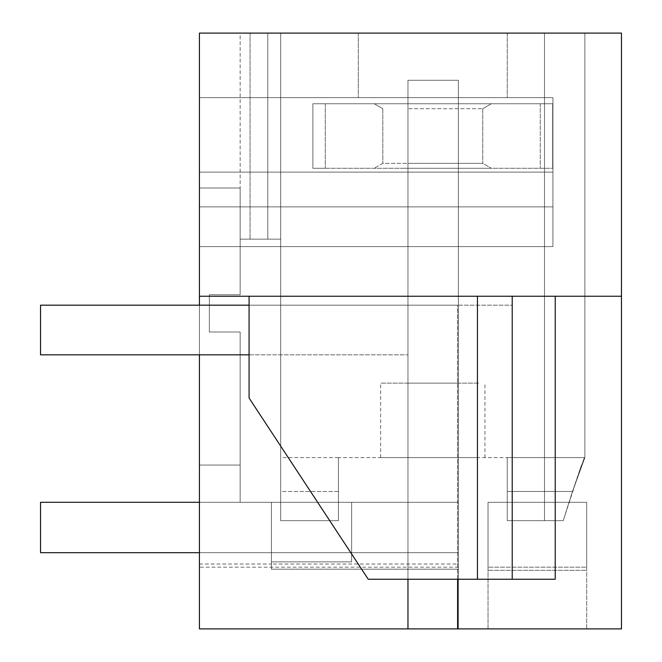 <?xml version="1.0" encoding="UTF-8"?>
<svg xmlns="http://www.w3.org/2000/svg" width="662" height="662" viewBox="0 0 662 662"><rect width="100%" height="100%" fill="white"/><g stroke="black" fill="none" stroke-linecap="round" stroke-linejoin="round"><path stroke-width="0.5" stroke-dasharray="3.31 2.48" d="M199.428 564.032L271.42 564.032L271.42 502.293L240.141 502.293L240.141 331.993L209.358 331.993L209.358 294.755L240.141 294.755L240.141 188.008L199.428 188.008L199.428 567.16L458.352 567.16L458.352 502.293L351.654 502.293L351.654 561.873L271.42 561.873L271.42 564.032L458.352 564.032L458.352 628.9L458.352 502.293L351.654 502.293L351.654 561.873L351.654 502.293L351.654 561.873L351.654 502.293L351.654 561.873L271.42 561.873L351.654 561.873L271.42 561.873L271.42 502.293L351.654 502.293L351.654 561.873L351.654 502.293L351.654 561.873L351.654 502.293L351.654 561.873L271.42 561.873L351.654 561.873L271.42 561.873L271.42 569.188L271.42 502.293L351.654 502.293L351.654 561.873L351.654 502.293L351.654 561.873L351.654 502.293L351.654 561.873L271.42 561.873L271.42 569.188L271.42 502.293L271.42 561.873L351.654 561.873L271.42 561.873L351.654 561.873L351.654 502.293L351.654 561.873L351.654 502.293L351.654 561.873L271.42 561.873L271.42 569.188L271.42 502.293L351.654 502.293L351.654 561.873L271.42 561.873L271.42 569.188L458.352 569.188L271.42 569.188L271.42 502.293L351.654 502.293L351.654 561.873L351.654 502.293L458.352 502.293L407.957 502.293L407.957 383.132L458.352 383.132L407.957 383.132L407.957 502.293L407.957 383.132L458.352 383.132L407.957 383.132L407.957 502.293L407.957 383.132L458.352 383.132L407.957 383.132L407.957 502.293L407.957 383.132L458.352 383.132L407.957 383.132L407.957 502.293L407.957 383.132L458.352 383.132L407.957 383.132L407.957 502.293L407.957 383.132L458.352 383.132L407.957 383.132L407.957 502.293L407.957 383.132L458.352 383.132L407.957 383.132L407.957 502.293L407.957 80.292L458.352 80.292L458.352 552.687L199.428 552.687M458.352 567.16L458.352 628.9L199.428 628.9L621.452 628.9L621.452 296.245L555.219 296.245L555.219 579.25L368.238 579.25L249.078 398.028L249.078 296.245L249.078 398.028L249.078 296.245L199.428 296.245L199.428 567.16M199.428 305.182L199.428 354.832M199.428 296.245L199.428 33.1L621.452 33.1L621.452 296.245L249.078 296.245M458.352 564.032L458.352 383.132L458.352 502.293L458.352 383.132L458.352 502.293L271.42 502.293L458.352 502.293L458.352 383.132L458.352 502.293L271.42 502.293L458.352 502.293L458.352 383.132L458.352 502.293L271.42 502.293L351.654 502.293L351.654 561.873L271.42 561.873L351.654 561.873L271.42 561.873L271.42 502.293L271.42 569.188L271.42 502.293L240.141 502.293L271.42 502.293L271.42 561.873L351.654 561.873L271.42 561.873L271.42 569.188L271.42 502.293L458.352 502.293L458.352 383.132L458.352 502.293L351.654 502.293L458.352 502.293L458.352 383.132L458.352 502.293L407.957 502.293L458.352 502.293L458.352 383.132L458.352 569.188L271.42 569.188L271.42 502.293L240.141 502.293L271.42 502.293L271.42 569.188L271.42 502.293L271.42 561.873L351.654 561.873L271.42 561.873L351.654 561.873L271.42 561.873L271.42 502.293L271.42 564.032L271.42 561.873L351.654 561.873L271.42 561.873L351.654 561.873L271.42 561.873L271.42 569.188L271.42 502.293L240.141 502.293L271.42 502.293L271.42 561.873L351.654 561.873L271.42 561.873L271.42 569.188L271.42 502.293L271.42 569.188L458.352 569.188L271.42 569.188L271.42 502.293L240.141 502.293L271.42 502.293L271.42 569.188L271.42 502.293L240.141 502.293L271.42 502.293L240.141 502.293L271.42 502.293L271.42 569.188L458.352 569.188L458.352 628.9L458.352 502.293L458.352 569.188L271.42 569.188L458.352 569.188L458.352 628.9L458.352 502.293L458.352 569.188L271.42 569.188L458.352 569.188L458.352 628.9L458.352 502.293L458.352 569.188L271.42 569.188L458.352 569.188L458.352 628.9L458.352 502.293L458.352 628.9L458.352 502.293L458.352 628.9L199.428 628.9L199.428 188.008L240.141 188.008L240.141 239.148L280.705 239.148L240.141 239.148L280.705 239.148L240.141 239.148L280.705 239.148L240.141 239.148L280.705 239.148L240.141 239.148L280.705 239.148L240.141 239.148L250.07 239.148L240.141 239.148L240.141 188.008L240.141 294.755L209.358 294.755L209.358 331.993L240.141 331.993L240.141 502.293L240.141 465.055L240.141 502.293L240.141 465.055L240.141 502.293L240.141 465.055L240.141 502.293L240.141 465.055L240.141 502.293L240.141 465.055L240.141 502.293L240.141 465.055L240.141 502.293L271.42 502.293L271.42 561.873L271.42 502.293L458.352 502.293L407.957 502.293L407.957 80.292L458.352 80.292L458.352 552.687L40.547 552.687L40.547 502.293L40.547 552.687L458.352 552.687L458.352 80.292L407.957 80.292L458.352 80.292L458.352 552.687L40.547 552.687L40.547 502.293L40.547 552.687L458.352 552.687L458.352 80.292L407.957 80.292L458.352 80.292L458.352 552.687L40.547 552.687L40.547 502.293L40.547 552.687L458.352 552.687L458.352 80.292L407.957 80.292L458.352 80.292L458.352 552.687L40.547 552.687L40.547 502.293L40.547 552.687L458.352 552.687L458.352 80.292L407.957 80.292L458.352 80.292L458.352 552.687L40.547 552.687L40.547 502.293L40.547 552.687L458.352 552.687L458.352 80.292L407.957 80.292L458.352 80.292L458.352 552.687L40.547 552.687L40.547 502.293L40.547 552.687L458.352 552.687L458.352 80.292L407.957 80.292L458.352 80.292L458.352 552.687L40.547 552.687L40.547 502.293L407.957 502.293L199.428 502.293M199.428 172.12L199.428 97.645L552.936 97.645L552.936 172.12L552.936 97.645L199.428 97.645L552.936 97.645L552.936 246.595L199.428 246.595L552.936 246.595L552.936 97.645L199.428 97.645L199.428 246.595L552.936 246.595L552.936 172.12L552.936 246.595L199.428 246.595L199.428 172.12L552.936 172.12L199.428 172.12M457.608 579.25L457.608 305.182L457.608 628.9L407.957 628.9L457.608 628.9L457.608 305.182L40.547 305.182L457.608 305.182L40.547 305.182L40.547 354.832L40.547 305.182L40.547 354.832L407.957 354.832L249.078 354.832L249.078 305.182L249.078 354.832L407.957 354.832L249.078 354.832L249.078 305.182L249.078 354.832L407.957 354.832L40.547 354.832L249.078 354.832M488.035 628.9L586.697 628.9L488.035 628.9L488.035 502.293L488.035 628.9M555.219 579.25L368.238 579.25L249.078 398.028L368.238 579.25L555.219 579.25L555.219 296.245L512.222 296.245L512.222 305.182L249.078 305.182L512.222 305.182L512.222 296.245L621.452 296.245M367.427 33.1L507.257 33.1L367.427 33.1M280.705 33.1L584.86 33.1L544.495 33.1L584.86 33.1L544.495 33.1L584.86 33.1L544.495 33.1L584.86 33.1L544.495 33.1L584.86 33.1L544.495 33.1L584.86 33.1L544.495 33.1L584.86 33.1L544.495 33.1L544.495 520.663L544.495 33.1L544.495 520.663L563.213 520.663L580.905 466.768L584.86 457.608L572.498 491.494C588.113 446.991 588.113 446.991 572.498 491.494C588.113 446.991 588.113 446.991 572.498 491.494C588.113 446.991 588.113 446.991 572.498 491.494C588.113 446.991 588.113 446.991 572.498 491.494C588.113 446.991 588.113 446.991 572.498 491.494C588.113 446.991 588.113 446.991 572.498 491.494C588.113 446.991 588.113 446.991 572.498 491.494C588.113 446.991 588.113 446.991 572.498 491.494C588.113 446.991 588.113 446.991 572.498 491.494C588.113 446.991 588.113 446.991 572.498 491.494L580.905 466.768L584.86 457.608L572.498 491.494L507.257 491.494L507.257 520.663L563.213 520.663L572.498 491.494L507.257 491.494L507.257 457.608L507.257 520.663L507.257 491.494L507.257 520.663L507.257 491.494L507.257 520.663L507.257 491.494L507.257 520.663L507.257 491.494L507.257 520.663L507.257 491.494L507.257 520.663L507.257 491.494L507.257 520.663L563.213 520.663L507.257 520.663L507.257 457.608L507.257 520.663L563.213 520.663L507.257 520.663L563.213 520.663L572.498 491.494L507.257 491.494L572.498 491.494L507.257 491.494L572.498 491.494L507.257 491.494L572.498 491.494L507.257 491.494L572.498 491.494L507.257 491.494L572.498 491.494L507.257 491.494L572.498 491.494L563.213 520.663L507.257 520.663L563.213 520.663L572.498 491.494L563.213 520.663L507.257 520.663L563.213 520.663L572.498 491.494L563.213 520.663L544.495 520.663L544.495 33.1L544.495 520.663L507.257 520.663L563.213 520.663L572.498 491.494L563.213 520.663L544.495 520.663L544.495 33.1L544.495 520.663L544.495 33.1L544.495 520.663L544.495 33.1L544.495 520.663L544.495 33.1L544.495 520.663L544.495 33.1L544.495 520.663L507.257 520.663L563.213 520.663L572.498 491.494L563.213 520.663L507.257 520.663L563.213 520.663L572.498 491.494L563.213 520.663L544.495 520.663L544.495 33.1L240.141 33.1L280.705 33.1L240.141 33.1L280.705 33.1L240.141 33.1L280.705 33.1L240.141 33.1L280.705 33.1L240.141 33.1L280.705 33.1L280.705 520.663L338.447 520.663L338.447 457.608L507.257 457.608L338.447 457.608L338.447 520.663L280.705 520.663L280.705 457.608L280.705 520.663L280.705 457.608L280.705 520.663L280.705 457.608L280.705 520.663L280.705 457.608L280.705 520.663L280.705 457.608L280.705 520.663L280.705 457.608L280.705 520.663L338.447 520.663L280.705 520.663L280.705 33.1L280.705 239.148L267.796 239.148L280.705 239.148L280.705 33.1M240.141 33.1L267.796 33.1L240.141 33.1L240.141 188.008L240.141 33.1M199.428 206.875L552.936 206.875L199.428 206.875M367.427 97.645L507.257 97.645L367.427 97.645M250.07 33.1L250.07 239.148L267.796 239.148L250.07 239.148L250.07 33.1M199.428 465.055L240.141 465.055L199.428 465.055L240.141 465.055L199.428 465.055L240.141 465.055L199.428 465.055L240.141 465.055L199.428 465.055L240.141 465.055L199.428 465.055L240.141 465.055L199.428 465.055L199.428 628.9L199.428 465.055M478.56 383.132L380.625 383.132L478.56 383.132M488.035 570.313L488.035 502.293L488.035 570.313L488.035 502.293L488.035 570.313L488.035 502.293L488.035 570.313L488.035 502.293L488.035 570.313L488.035 502.293L488.035 570.313L488.035 502.293L488.035 570.313L586.697 570.313L586.697 502.293L586.697 570.313L586.697 502.293L586.697 570.313L586.697 502.293L586.697 570.313L586.697 502.293L586.697 570.313L586.697 502.293L586.697 570.313L586.697 502.293L586.697 570.313L488.035 570.313M586.697 628.9L586.697 567.16L488.035 567.16L586.697 567.16L586.697 502.293L586.697 628.9M512.222 579.25L407.957 579.25L512.222 579.25L512.222 305.182L249.078 305.182L512.222 305.182L512.222 579.25L512.222 296.245M280.705 491.494L280.705 457.608L280.705 491.494L338.447 491.494L338.447 520.663L280.705 520.663L338.447 520.663L338.447 491.494L338.447 520.663L280.705 520.663L338.447 520.663L338.447 457.608L338.447 520.663L280.705 520.663L338.447 520.663L338.447 457.608L338.447 520.663L280.705 520.663L338.447 520.663L338.447 457.608L338.447 520.663L280.705 520.663L338.447 520.663L338.447 457.608L338.447 520.663L280.705 520.663L338.447 520.663L338.447 457.608L338.447 520.663L338.447 457.608L338.447 491.494L280.705 491.494M267.796 33.1L267.796 239.148L267.796 33.1M478.56 457.608L380.625 457.608L478.56 457.608M586.697 502.293L488.035 502.293L586.697 502.293M407.957 579.25L407.957 354.832L407.957 628.9L407.957 354.832L407.957 628.9L457.608 628.9L457.608 305.182L249.078 305.182M351.654 561.873L351.654 502.293L351.654 561.873L351.654 502.293L458.352 502.293L407.957 502.293L407.957 80.292L407.957 502.293L40.547 502.293L407.957 502.293L407.957 80.292L407.957 502.293L40.547 502.293L407.957 502.293L407.957 80.292L407.957 502.293L40.547 502.293L407.957 502.293L407.957 80.292L407.957 502.293L40.547 502.293L407.957 502.293L407.957 80.292L407.957 502.293L40.547 502.293L407.957 502.293L407.957 80.292L407.957 502.293L40.547 502.293L458.352 502.293L271.42 502.293L351.654 502.293L351.654 561.873M477.443 579.25L477.443 296.245M457.608 628.9L407.957 628.9M540.275 103.744L325.29 103.744L552.687 103.744L552.687 168.289L312.878 168.289L552.687 168.289L552.687 103.744L312.878 103.744L312.878 168.289L325.29 168.289L312.878 168.289L312.878 103.744L552.687 103.744L552.687 168.289L552.687 103.744L540.275 103.744L540.275 168.289L540.275 103.744M404.705 168.289L491.353 168.289L404.705 168.289M408.826 163.324L482.755 163.324L382.81 163.324L374.212 168.289L382.81 163.324L482.755 163.324L491.353 168.289L482.755 163.324L408.826 163.324M404.705 103.744L491.353 103.744L404.705 103.744M408.826 108.709L482.755 108.709L408.826 108.709M312.878 103.744L312.878 168.289L312.878 103.744L325.29 103.744L312.878 103.744M325.29 103.744L325.29 168.289L325.29 103.744M507.257 457.608L584.86 457.608L584.86 33.1L584.86 457.608L507.257 457.608L584.86 457.608L507.257 457.608L584.86 457.608L584.86 33.1L584.86 457.608L507.257 457.608L584.86 457.608L584.86 33.1M507.257 33.1L507.257 97.645L507.257 33.1M358.308 33.1L358.308 97.645L358.308 33.1M380.625 457.608L380.625 383.132M484.94 457.608L484.94 383.132M338.447 457.608L280.705 457.608M382.81 108.709L382.81 163.324L382.81 108.709L374.212 103.744L382.81 108.709M482.755 108.709L482.755 163.324L482.755 108.709L491.353 103.744L482.755 108.709"/><path stroke-width="0.99" d="M199.428 354.832L199.428 628.9L621.452 628.9L621.452 296.245L199.428 296.245L199.428 305.182M199.428 296.245L199.428 33.1L621.452 33.1L621.452 296.245M555.219 579.25L555.219 296.245L555.219 579.25L368.238 579.25L249.078 398.028L249.078 296.245M477.443 579.25L477.443 296.245M512.222 579.25L512.222 296.245M199.428 502.293L40.547 502.293L40.547 552.687L199.428 552.687M249.078 305.182L40.547 305.182L40.547 354.832L249.078 354.832M457.608 628.9L457.608 579.25M407.957 628.9L407.957 579.25"/></g></svg>
